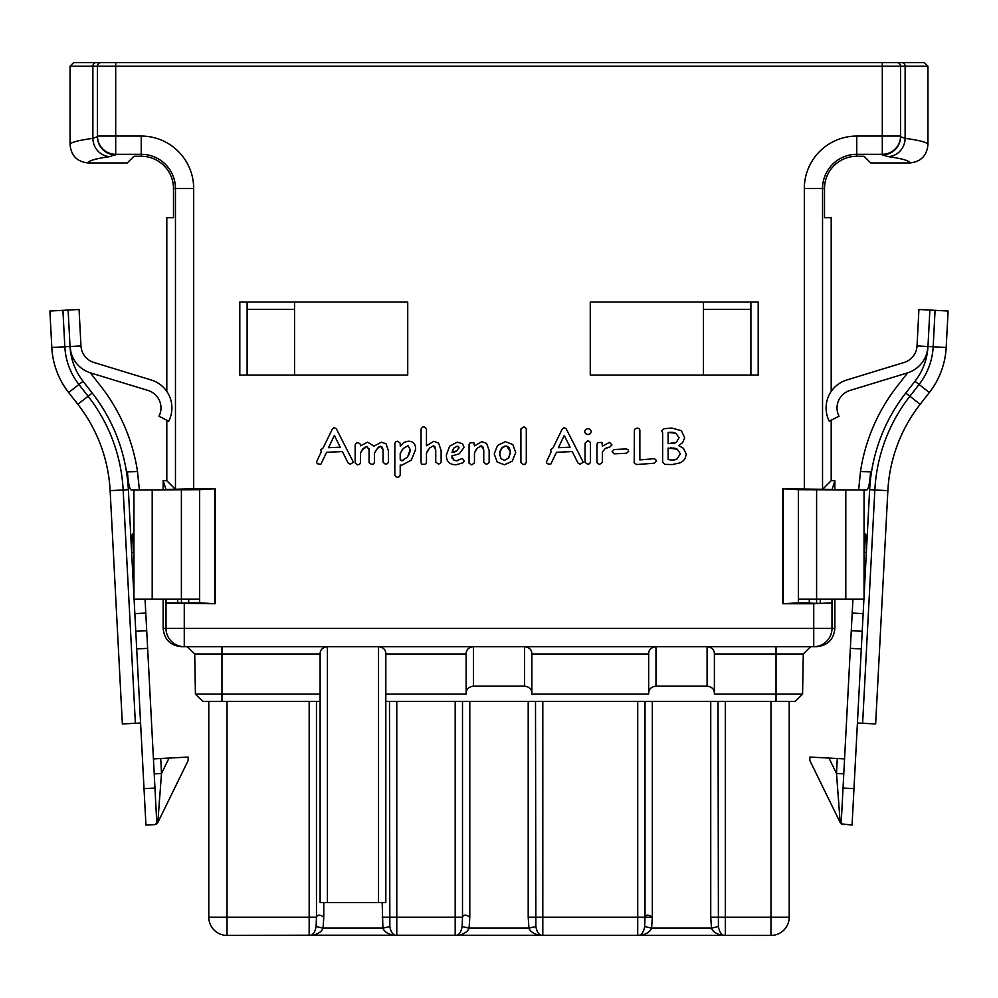 <?xml version="1.0" encoding="UTF-8"?>
<svg xmlns="http://www.w3.org/2000/svg" width="998" height="998" viewBox="0 0 998 998"><rect width="100%" height="100%" fill="white"/><g stroke="black" fill="none" stroke-linecap="round" stroke-linejoin="round"><path stroke-width="1.5" d="M181.399 646.667L184.268 646.667L181.399 646.667C170.309 645.581 164.233 639.506 163.148 628.416L163.148 599.212M813.732 646.667A18.251 18.251 -90 0 0 831.983 628.416L813.732 628.416L813.732 646.667L816.601 646.667L184.268 646.667A18.251 18.251 -90 0 1 166.017 628.416L166.017 602.854L188.697 603.116L188.697 599.212M166.017 489.694L167.639 489.382L166.017 489.419L163.148 480.699L166.803 480.699L175.324 489.232M163.148 480.699L163.148 489.694M175.461 489.232L175.461 188.522A34.219 34.219 0 0 0 141.242 154.303L115.693 154.303L109.98 156.586C95.484 158.645 88.261 160.765 88.311 162.961L127.245 162.961L133.944 156.262L141.242 156.262A32.248 32.248 0 0 1 173.49 188.522L173.49 217.726L166.803 217.726L166.803 391.403M166.803 420.195L166.803 480.699M100.848 386.301L91.666 374.537A50.748 50.748 0 0 1 90.394 372.84A50.748 50.748 0 0 0 91.666 374.537L100.848 386.301A182.534 182.534 0 0 1 137.512 471.555L127.42 471.817C128.206 482.92 129.466 488.983 131.2 489.968L199.65 489.694L215.144 488.795L193.687 488.795L176.708 489.207L188.697 489.694M177.744 599.212L177.744 603.366M166.03 599.212L166.03 603.129L215.144 603.753L215.144 488.795M167.639 489.382L176.708 489.207M133.944 596.268L131.636 552.281L132.322 534.08L133.507 539.369L133.944 552.256L131.649 552.393L128.393 490.268L131.636 552.281M137.512 471.555L139.296 489.12M70.771 353.28A61.701 61.701 0 0 1 70.035 346.518L72.043 359.218A61.701 61.701 0 0 0 83.034 381.273L92.215 393.037A171.581 171.581 0 0 1 128.355 489.694L128.393 490.268M127.42 471.817L128.355 489.694L123.153 489.968A166.367 166.367 0 0 0 88.111 396.243L78.929 384.492A66.916 66.916 0 0 1 64.833 346.793L62.924 310.341L79.067 309.492L80.975 345.957A18.251 18.251 0 0 0 93.862 362.449A18.251 18.251 0 0 1 86.851 358.432L85.853 357.446L86.851 358.432M140.581 723.014L135.379 723.276L123.153 489.968L110.129 490.642A153.33 153.33 0 0 0 77.832 404.277L68.65 392.513A79.952 79.952 0 0 1 51.809 347.479L49.9 311.027L62.924 310.341M135.379 723.276L122.355 723.962L110.129 490.642M145.059 599.212L156.836 823.812L154.727 824.622L157.809 822.577L161.501 773.475L154.216 773.849M154.827 785.613L154.54 780.087M169.036 758.068L160.728 758.505L161.501 773.475L169.036 758.068L188.061 757.07L188.235 760.351L157.709 822.789M153.43 758.892L160.728 758.505M145.933 825.084L154.727 824.622L145.933 825.084L134.094 599.212M159.692 796.928L159.181 803.627M188.061 757.07L188.235 760.351M184.268 646.667L184.268 628.416L163.148 628.416M184.268 603.753L184.268 628.416L813.732 628.416L813.732 603.753L782.856 603.753L782.856 488.795L830.361 489.382M239.807 302.057L239.807 375.061L407.733 375.061L407.733 302.057L239.807 302.057L247.105 302.057L247.105 375.061M590.267 302.057L590.267 375.061L758.193 375.061L758.193 302.057L590.267 302.057L703.428 302.057L703.428 375.061M360.889 452.219L361.326 451.208M361.85 450.248L367.089 446.393L369.073 450.285L369.073 462.61L371.655 464.494L373.551 463.908L374.437 462.461L374.437 453.504C376.982 448.327 379.153 445.956 380.949 446.393L383.057 450.335L383.057 462.249L385.428 464.195L387.474 463.608L388.447 462.174L388.447 450.822L386.039 443.836L381.436 442.151L374.025 446.131L367.576 442.151L360.515 445.844L360.515 444.372L358.182 442.513L356.261 443.174L355.176 444.784L355.176 462.972L357.471 464.881L359.529 464.295L360.515 462.823L360.515 453.354L363.035 448.626M364.22 447.503L367.089 446.393M368.973 448.688L369.073 450.285M377.593 448.239L380.949 446.393M382.409 447.191L383.057 450.335M427.032 451.832L427.618 450.709M427.793 450.422L428.529 449.312M429.552 448.065L433.369 445.744L435.739 449.923L435.739 462.074L438.446 464.033L440.33 463.484L441.128 462.024L441.128 450.51L438.571 443.062L433.831 441.303L426.458 445.744L426.458 428.641L423.901 426.682L422.079 427.406L421.056 429.053L421.056 462.872L421.88 464.295L425.572 464.27L426.458 462.773L426.458 453.254L429.552 448.065L433.369 445.744M434.704 446.231L435.739 449.923M457.558 460.702L456.897 460.827M454.065 460.34L451.844 455.911L459.217 453.828L464.095 447.391L462.511 443.761L457.284 442.151L449.674 446.156L446.343 455.113C446.343 461.563 449.624 464.781 456.173 464.781L463.097 462.735L464.095 461.113L463.346 459.305L461.825 458.643L456.273 460.864L453.204 459.754M452.219 458.419L451.907 457.383M475.048 451.595L475.659 450.41M475.871 450.048L477.294 448.152L481.385 445.919L483.756 449.998L483.756 462.249L486.176 464.195L488.159 463.596L489.145 462.174L489.145 450.51L486.587 443.424L481.847 441.64L474.462 445.894L473.838 442.576L470.183 442.825L469.072 444.347L469.072 463.259L471.705 464.881L474.462 462.897L474.462 453.017L477.294 448.152M479.539 446.368L480.624 445.994M482.708 446.393L483.756 449.998M606.123 448.002L607.009 447.615M607.894 447.354L609.728 447.141L611.974 444.921L609.529 442.364L602.355 446.181L602.019 442.463L598.014 442.551L596.954 444.122L596.954 462.66L599.287 464.544L602.355 462.436L602.355 452.032L605.25 448.514L609.728 447.141M626.682 448.913L614.194 449.512L612.098 451.732L614.094 453.841L626.42 453.254L628.64 451.395L628.166 449.849L626.27 448.938M634.366 461.226L634.079 462.61L636.537 464.544L654.077 463.234L656.397 461.176L655.661 459.454L654.077 458.693L639.868 459.903L639.868 430.263L639.444 428.703L637.31 428.092L635.227 428.753L634.366 430.363L634.217 461.887M215.144 603.753L199.65 602.854L199.65 489.694M188.697 602.854L199.65 602.854M214.77 603.366L214.77 489.182M133.944 489.694L133.944 599.212L199.65 599.212M109.98 156.586A18.251 17.091 -98 0 1 92.876 138.36C77.732 140.406 70.122 142.514 70.06 144.685L70.06 66.23L73.702 62.575L924.298 62.575L927.94 66.23L905.124 66.23L905.124 138.36L900.558 136.701A18.251 18.226 -0 0 1 882.307 154.927L882.307 136.077L856.758 136.077A52.445 52.445 0 0 0 804.313 188.522L804.313 488.795M115.506 62.575L101.085 62.575A3.655 3.655 0 0 0 97.442 66.23L97.442 136.701L92.876 138.36L92.876 66.23L115.693 66.23L115.693 136.077L97.442 136.077A18.251 18.226 180 0 0 115.693 154.303L115.693 136.077L141.242 136.077A52.445 52.445 0 0 1 193.687 188.522L193.687 488.795M896.915 62.575A3.655 3.655 0 0 1 900.558 66.23L900.558 136.077L882.307 136.077L882.307 66.23L905.124 66.23A3.655 3.418 90 0 0 901.705 62.575M88.311 162.961C77.233 161.888 71.145 155.788 70.06 144.685M115.693 154.927A18.251 18.226 180 0 1 97.442 136.701L97.442 136.077M127.245 162.961L133.944 156.262M882.307 154.927L888.02 156.586C902.516 158.645 909.739 160.765 909.689 162.961L870.755 162.961L864.056 156.262L856.758 156.262A32.248 32.248 0 0 0 824.51 188.522L824.51 217.726L831.197 217.726L831.197 391.403M870.755 162.961L864.056 156.262M822.676 489.232L831.197 480.699L831.197 420.195M831.983 489.694L834.852 480.699L831.197 480.699M834.852 480.699L834.852 489.694M856.758 156.262L856.758 154.303L882.307 154.303A18.251 18.226 -0 0 0 900.558 136.077M909.689 162.961C920.767 161.888 926.855 155.788 927.94 144.685C927.878 142.514 920.268 140.406 905.124 138.36A18.251 17.091 -82 0 1 888.02 156.586M809.303 489.694L821.292 489.207M782.856 488.795L798.35 489.694L866.8 489.968C868.534 488.983 869.794 482.92 870.58 471.817L869.645 489.694L874.847 489.968L862.621 723.276L857.419 723.014M862.621 723.276L875.645 723.962L887.871 490.642A153.33 153.33 0 0 1 920.168 404.277L929.35 392.513A79.952 79.952 0 0 0 946.191 347.479L948.1 311.027L935.076 310.341L933.167 346.793A66.916 66.916 0 0 1 919.071 384.492L909.889 396.243A166.367 166.367 0 0 0 874.847 489.968L887.871 490.642A153.33 153.33 0 0 1 920.168 404.277L929.35 392.513A79.952 79.952 0 0 0 946.191 347.479L948.1 311.027M843.273 824.622L841.164 823.812L852.067 825.084L863.145 613.645L852.205 613.071L852.941 599.212M840.291 822.776L841.164 823.812L840.191 822.577L836.499 773.475L843.784 773.849M838.819 803.602L838.308 796.928M844.57 758.892L809.939 757.07L809.765 760.351L840.191 822.577M841.164 823.812L852.205 613.071M858.667 489.769L860.488 471.555A182.534 182.534 0 0 1 897.152 386.301L906.334 374.537A50.748 50.748 0 0 0 907.606 372.84A50.748 50.748 0 0 1 906.334 374.537L897.152 386.301M843.46 780.087L843.173 785.613M809.939 757.07L809.765 760.351M927.915 347.192L927.965 346.518A61.701 61.701 0 0 1 914.966 381.273L905.785 393.037A171.581 171.581 0 0 0 869.645 489.694L864.056 596.268M869.607 490.268L866.364 552.281L864.056 552.268L864.493 539.382L865.678 534.08L866.364 552.281M863.906 599.212L863.145 613.645M864.056 489.694L864.056 599.212L816.601 599.212L816.601 603.366L809.303 603.116L809.303 599.212M782.856 603.753L798.35 602.854L798.35 599.212L816.601 599.212L816.601 489.182M783.23 603.366L783.23 489.182M798.35 489.694L798.35 599.212M798.35 602.854L809.303 602.854M820.256 599.212L820.256 603.366L831.97 603.129L831.97 599.212M816.601 603.366L820.256 603.366M834.852 599.212L834.852 628.416C833.767 639.506 827.691 645.581 816.601 646.667M834.852 628.416L831.983 628.416L831.983 602.854L813.732 603.753M859.428 479.863A182.534 182.534 0 0 0 859.328 480.799M917.012 346.219L916.95 346.842M904.138 362.449A18.251 18.251 0 0 0 917.025 345.957L918.933 309.492L929.874 310.066L927.965 346.518A29.204 29.204 0 0 1 907.332 372.928L849.947 390.468A18.251 18.251 0 0 0 839.019 416.216L829.263 421.181A29.204 29.204 0 0 1 846.753 380.001L904.138 362.449A18.251 18.251 0 0 0 911.149 358.432L912.147 357.446M914.966 381.273L929.35 392.513A79.952 79.952 0 0 0 946.191 347.479L927.965 346.518L925.957 359.218L924.348 359.13M925.533 356.748L926.007 355.587M926.418 354.465L926.768 353.379M927.067 352.344L927.279 351.471M927.653 349.525L927.753 348.789M916.613 348.963L916.414 349.774M916.152 350.647L915.827 351.558M915.44 352.494L914.966 353.467M914.418 354.44L913.769 355.438M929.874 310.066L935.076 310.341M809.228 648.126L803.29 653.964L810.713 646.667L803.29 653.964L802.579 694.121L795.157 701.419L385.827 701.419L385.827 902.566L320.121 902.566L320.121 701.419L202.844 701.419L195.421 694.121L320.121 694.121M466.141 693.311L466.141 653.84C466.178 649.76 468.611 647.378 473.451 646.667L473.451 686.137C468.611 686.836 466.178 689.231 466.141 693.311L466.141 694.121L385.827 694.121M473.451 686.137L524.549 686.137C529.389 686.836 531.822 689.231 531.859 693.311L531.859 694.121L648.675 694.121L648.675 693.311C648.7 689.231 651.133 686.836 655.973 686.137L707.083 686.137C711.923 686.836 714.356 689.231 714.381 693.311L714.381 694.121L802.579 694.121L795.157 701.419M378.529 902.566L378.529 646.667C383.369 647.378 385.802 649.76 385.827 653.84L385.827 902.566M327.419 902.566L327.419 646.667C322.579 647.378 320.146 649.76 320.121 653.84L320.121 902.566M466.141 653.964L385.827 653.964M524.549 686.137L524.549 646.667C529.389 647.378 531.822 649.76 531.859 653.84L531.859 693.311M648.675 693.311L648.675 653.84C648.7 649.76 651.133 647.378 655.973 646.667L655.973 686.137M648.675 653.964L531.859 653.964M707.083 686.137L707.083 646.667C711.923 647.378 714.356 649.76 714.381 653.84L714.381 693.311M803.29 653.964L714.381 653.964M320.121 653.964L194.71 653.964L187.287 646.667L194.71 653.964L195.421 694.121L202.844 701.419L195.421 694.121M187.287 646.667L194.71 653.964M407.733 302.057L294.572 302.057L294.572 309.355L247.105 309.355M750.895 375.061L750.895 302.057L758.193 302.057M294.572 375.061L294.572 309.355M750.895 309.355L703.428 309.355M770.967 935.425L770.967 917.174L789.218 917.174A18.251 18.251 0 0 1 770.967 935.425L312.823 935.201C318.399 933.854 321.805 931.496 323.053 928.128L323.776 917.199C320.009 914.467 317.576 914.455 316.466 917.174L316.466 701.419M396.78 701.419L396.78 935.425L394.959 935.201C392.389 934.253 390.692 931.359 389.844 926.518L382.908 928.128L382.184 902.566M389.844 926.518L389.482 701.419M458.843 935.201A7.298 5.077 75.5 0 0 457.022 935.201L458.843 935.201C464.419 933.854 467.825 931.496 469.072 928.128L469.796 917.199C466.029 914.467 463.596 914.455 462.498 917.174L462.498 701.419M542.812 701.419L542.812 935.425L540.978 935.201C538.421 934.253 536.712 931.359 535.864 926.518L528.928 928.128L528.204 917.174L528.204 701.419M535.864 926.518L535.502 701.419M641.377 935.201A7.298 5.077 75.5 0 0 639.543 935.201L641.377 935.201C646.954 933.854 650.359 931.496 651.607 928.128L652.33 917.199C648.563 914.467 646.13 914.455 645.02 917.174L645.02 701.419M725.334 701.419L725.334 935.425L723.513 935.201C720.943 934.253 719.246 931.359 718.398 926.518L711.462 928.128L710.738 917.174L710.738 701.419M718.398 926.518L718.036 701.419M789.218 917.174L789.218 701.419M312.823 935.201A7.298 5.077 75.5 0 0 310.989 935.201L227.033 935.425A18.251 18.251 0 0 1 208.782 917.174A18.251 18.251 0 0 0 227.033 935.425L227.033 917.174L309.168 917.174L309.168 935.425L310.989 935.201C313.547 934.265 315.256 931.371 316.104 926.518L316.466 917.174L309.168 917.174L309.168 701.419M396.78 935.425L393.137 935.201C387.486 933.804 384.08 931.446 382.908 928.128L323.053 928.128L316.104 926.518M394.959 935.201A7.298 5.077 -75.5 0 0 393.137 935.201M208.782 701.419L208.782 917.174L227.033 917.174L227.033 701.419M455.188 701.419L455.188 935.425L457.022 935.201C459.579 934.265 461.276 931.371 462.136 926.518L462.498 917.174L382.184 917.174M542.812 935.425L539.157 935.201C533.506 933.804 530.1 931.446 528.928 928.128L469.072 928.128L462.136 926.518M540.978 935.201A7.298 5.077 -75.5 0 0 539.157 935.201M455.188 935.425L457.022 935.201L455.188 935.425M637.722 701.419L637.722 935.425L639.543 935.201C642.101 934.265 643.81 931.371 644.658 926.518L645.02 917.174L528.204 917.174M645.02 917.174L652.318 917.174M725.334 935.425L721.691 935.201C716.04 933.804 712.634 931.446 711.462 928.128L651.607 928.128L644.658 926.518M723.513 935.201A7.298 5.077 -75.5 0 0 721.691 935.201M637.722 935.425L639.543 935.201L637.722 935.425M353.417 462.274L336.289 428.741L334.118 427.631L332.259 429.252L323.177 447.853L320.707 449.973L321.269 451.782L316.466 462.074L317.302 463.671L320.757 464.419L326.608 452.294L342.426 451.57L348.028 462.872L350.298 464.195L353.417 462.274M340.206 447.191L328.517 447.703L334.38 435.402L340.206 447.191M415.642 449.349C415.642 443.923 413.135 441.216 408.132 441.203L403.903 442.463L400.21 446.131L400.21 443.162L397.603 441.203L395.695 441.889L394.821 443.424L394.821 475.123L395.657 476.595L397.503 477.244L399.387 476.645L400.21 475.185L400.21 465.043L401.732 465.243L411.276 460.165L415.642 449.349M407.982 445.644L410.153 449.462L407.646 456.934L401.895 460.814L400.21 459.392L400.21 453.354L403.254 448.526L407.982 445.644L410.153 449.462L409.916 451.77M409.841 452.119L409.617 452.942M409.118 454.302L408.481 455.587M403.367 460.577L401.383 460.739M401.895 460.814L400.56 460.128M401.508 450.846L402.219 449.811M452.892 449.624L453.766 448.102L457.234 446.131L458.955 447.603L457.022 450.597L452.094 452.63L453.766 448.102L457.234 446.131L458.593 446.717L458.868 448.227M456.223 451.183L455.5 451.62M454.988 451.869L452.094 452.63M452.281 451.52L452.543 450.522M458.593 446.717L457.234 446.131L458.955 447.603M515.716 452.556L512.81 444.547L505.275 441.64L497.528 445.457L494.222 453.94L497.179 462.037L504.464 464.781L512.186 461.201L515.716 452.556M510.228 452.556L508.531 458.007L504.576 460.34L501.008 458.643L499.724 453.89L501.283 448.613L505.275 446.131C508.431 445.844 510.078 447.99 510.228 452.556M510.165 453.641L510.028 454.601M509.417 456.46L508.531 458.007L504.576 460.34L501.008 458.643M499.873 455.849L499.773 455.1M499.773 452.905L499.898 451.969M500.035 451.42L500.248 450.722M500.422 450.235L500.796 449.449M502.131 447.541L504.539 446.193M506.822 446.318L510.178 451.321M526.295 462.336L526.295 428.741L523.875 426.732L520.906 428.953L520.906 462.61L523.488 464.606L525.322 463.995L526.295 462.336M583.281 462.274L566.153 428.741L563.982 427.631L562.136 429.252L553.054 447.853L550.572 449.973L551.146 451.782L546.343 462.074L547.166 463.671L550.622 464.419L556.485 452.294L572.291 451.57L577.892 462.872L580.162 464.195L583.281 462.274M570.083 447.191L558.393 447.703L564.244 435.402L570.083 447.191M591.315 431.573L590.317 429.427L587.934 428.529L585.577 429.464L584.579 431.573L585.577 433.693L587.934 434.592L590.329 433.743L591.315 431.573M590.454 462.074L590.454 442.75L589.494 441.366L587.485 440.891L585.065 443.212L585.065 462.386L587.697 464.295L589.656 463.671L590.454 462.074M686.038 453.741L683.455 448.314L678.64 445.532L682.669 442.625L684.678 437.773L681.422 430.749L671.928 428.042L664.119 428.691L661.686 430.799L662.647 432.82L662.647 462.224L664.967 464.394L672.29 464.544L679.962 462.885C684.017 461.014 686.038 457.97 686.038 453.741M675.871 433.219L679.077 437.723L676.332 442.326L668.136 443.673L668.136 432.433L675.871 433.219L679.077 437.723L676.332 442.326M677.243 449.187L680.399 453.841L676.931 459.03L672.29 460.115L668.136 459.591L668.136 448.065L677.243 449.187L680.399 453.841L676.931 459.03M675.459 442.788L674.573 443.137M673.687 443.374L672.764 443.524M668.136 432.433L668.885 432.371M669.67 432.334L670.344 432.296M671.03 432.284L673.638 432.471M673.762 432.496L674.785 432.783M675.995 459.429L675.11 459.729M674.174 459.941L672.29 460.115M670.481 447.977L671.879 447.915L670.481 447.977M673.076 447.965L674.137 448.114M675.247 448.389L676.245 448.726M138.572 479.863A182.534 182.534 0 0 1 138.672 480.799A182.534 182.534 0 0 0 138.572 479.863M84.231 355.438L83.583 354.44L84.231 355.438M83.034 353.467L82.56 352.494L83.034 353.467M82.173 351.558L81.848 350.647L82.173 351.558M81.587 349.774L81.387 348.963L81.587 349.774M93.862 362.449L151.247 380.001A29.204 29.204 0 0 1 168.737 421.181L158.981 416.216A18.251 18.251 0 0 0 148.053 390.468L90.668 372.928A29.204 29.204 0 0 1 70.035 346.518L70.085 347.192M70.247 348.789L70.347 349.525M70.721 351.471L70.933 352.344M71.232 353.379L71.582 354.465M71.993 355.587L72.467 356.748M49.9 311.027L51.809 347.479L64.833 346.793L70.035 346.518L68.126 310.066M73.652 359.13L72.043 359.218A61.701 61.701 0 0 1 71.744 358.057M71.731 357.983A61.701 61.701 0 0 1 71.444 356.76M71.182 355.562A61.701 61.701 0 0 1 70.958 354.402M81.125 347.554L81.237 348.215M92.215 393.037L77.832 404.277L68.65 392.513L83.034 381.273M173.49 188.522L193.687 188.522M181.399 489.182L181.399 603.366M135.778 631.285L146.718 630.711M136.701 648.937L147.642 648.363M154.964 788.058L144.024 788.632M115.693 62.575L115.693 66.23L882.307 66.23L882.307 62.575M152.195 489.694L152.195 599.212M141.242 156.262L141.242 136.077M96.295 62.575A3.655 3.418 90 0 0 92.876 66.23L70.06 66.23M101.085 62.575A3.655 3.655 0 0 0 97.442 66.23M856.758 136.077L856.758 154.303A34.219 34.219 0 0 0 822.539 188.522L822.539 489.232M804.313 188.522L824.51 188.522M853.976 788.632L843.036 788.058M828.964 758.068L836.499 773.475L837.272 758.505M851.282 630.711L862.222 631.285M850.358 648.363L861.299 648.937M870.58 471.817L860.488 471.555M845.805 489.694L845.805 599.212M905.785 393.037L920.168 404.277M927.965 346.518L917.025 345.957M776.032 701.419L776.032 646.667M221.968 646.667L221.968 701.419M323.776 917.199L323.776 902.566M469.796 917.199L469.796 701.419M652.33 917.199L652.33 701.419M770.967 701.419L770.967 917.174L710.738 917.174M70.035 346.518L80.975 345.957M134.855 613.645L145.795 613.071M927.94 144.685L927.94 66.23M310.989 935.201L309.168 935.425"/></g></svg>
